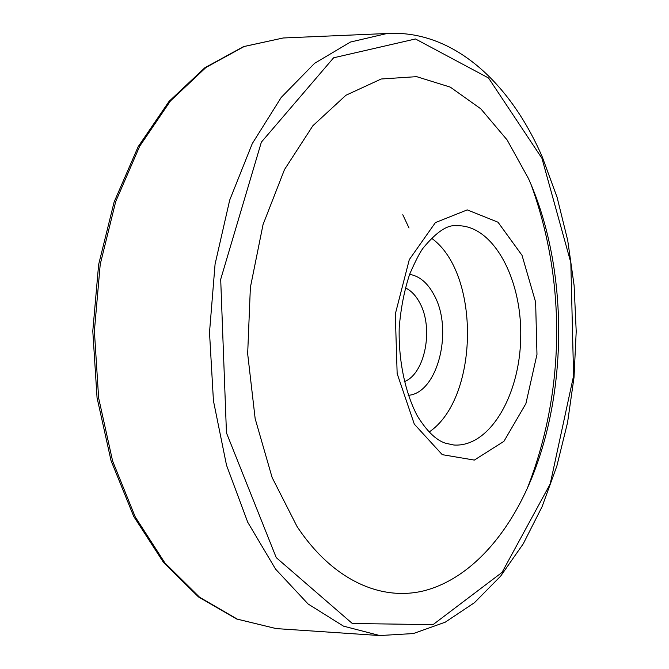 <?xml version="1.0" encoding="UTF-8"?>
<svg xmlns="http://www.w3.org/2000/svg" width="669" height="669" viewBox="0 0 669 669"><rect width="100%" height="100%" fill="white"/><g stroke="black" fill="none" stroke-linecap="round" stroke-linejoin="round"><path stroke-width="1" d="M429.155 432.007C479.104 398.306 480.601 273.061 431.472 238.172M409.62 274.34C419.53 276.054 427.692 282.954 434.097 295.029C453.582 329.708 437.835 393.372 408.174 395.329M297.003 526.436C332.702 580.341 380.845 601.28 423.745 590.852C466.761 579.914 503.698 540.493 527.456 487.985C567.688 398.849 569.177 274.641 531.086 184.569L528.468 178.531L507.127 139.946L480.827 108.846L450.296 87.129L416.603 76.651L381.196 79.001L345.898 95.274L312.883 125.73L284.509 169.541L263.042 224.583L250.373 287.444L247.664 353.75L255.157 418.652L272.116 477.499L297.003 526.436M405.314 287.846C411.025 290.522 415.8 295.472 419.655 302.689C433.913 327.935 425.191 373.904 404.193 381.723M456.501 225.754C492.693 224.174 521.736 277.978 520.725 336.173C520.34 394.376 490.017 447.469 453.875 445.019L445.771 443.296C436.272 440.353 426.797 431.221 417.339 415.901C405.105 392.728 398.389 360.215 399.201 328.019C400.714 308.76 404.201 290.823 409.671 274.206C415.39 261.086 419.889 252.364 423.159 248.04C436.439 231.942 447.553 224.516 456.501 225.754M414.303 424.129L397.152 373.586L395.304 314.07L409.294 259.622L435.41 222.585L467.255 209.89L497.995 222.208L522.021 255.307L535.626 302.12L536.973 354.419L525.909 403.616L503.933 441.331L474.321 460.088L442.251 454.661L414.303 424.129M541.94 158.277L488.529 77.997L415.474 38.969L333.63 57.785L261.362 142.146L220.695 279.333L226.457 432.843L276.247 557.637L352.32 623.5L433.035 624.645L502.034 572.413L550.211 483.955L573.584 375.827L570.824 262.616L541.94 158.277M386.991 33.509L350.464 42.047L314.597 63.312L281.223 97.415L252.288 143.584L229.701 200.09L215.067 264.222L209.506 332.443L213.436 400.781L226.523 465.239L247.756 522.28L275.578 569.127L308.125 604.015L343.465 626.134L379.783 635.55L413.383 633.551L445.236 622.187L474.513 602.644L500.646 576.134L523.258 543.797L542.066 506.734L556.876 465.992L567.555 422.565L574.019 377.408L576.21 331.406L574.111 285.462L567.73 240.464L557.101 197.33L542.3 156.998C510.305 83.04 453.406 29.52 386.991 33.509L283.204 37.982L244.193 46.496L205.96 67.469L170.436 100.96L139.687 146.235L115.712 201.578L100.225 264.33L94.388 331.063L98.627 397.921L112.609 461.025L135.247 516.928L164.9 562.922L199.613 597.266L237.336 619.143L276.13 628.584L281.473 628.944M288.556 37.757L283.204 37.982L243.549 46.604L204.839 67.761L169.04 101.404L138.157 146.703L114.14 201.954L98.636 264.539L92.79 331.063L97.047 397.695L111.037 460.623L133.725 516.426L163.512 562.445L198.501 596.94L236.692 619.017L276.13 628.584L379.783 635.55M409.027 228.02L402.788 214.716M527.456 487.985C565.104 391.449 566.417 281.975 531.086 184.569"/></g></svg>
